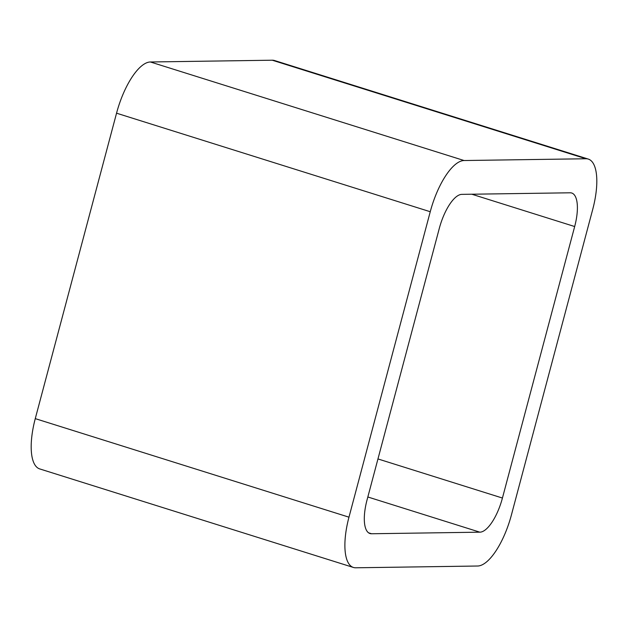 <?xml version="1.0" encoding="UTF-8"?>
<svg xmlns="http://www.w3.org/2000/svg" width="628" height="628" viewBox="0 0 628 628"><rect width="100%" height="100%" fill="white"/><g stroke="black" fill="none" stroke-linecap="round" stroke-linejoin="round"><path stroke-width="0.94" d="M464.1 160.532A53.011 19.429 -72.6 0 0 430.251 211.73L116.549 113.189L35.27 418.633A53.011 19.429 -72.6 0 0 39.697 468.912L353.399 567.453A53.011 19.429 -72.6 0 0 355.738 567.79L477.602 566.016A53.011 19.429 -72.6 0 0 511.451 514.811L592.73 209.367A53.011 19.429 -72.6 0 0 588.303 159.088A53.011 19.429 -72.6 0 0 585.963 158.758L464.1 160.532L150.398 61.984L272.262 60.21A53.011 19.429 -72.6 0 1 274.601 60.547L588.303 159.088M116.549 113.189A53.011 19.429 -72.6 0 1 150.398 61.984M430.251 211.73L348.972 517.174L35.27 418.633M353.399 567.453A53.011 19.429 -72.6 0 1 348.972 517.174M479.855 532.175A35.341 12.953 -72.6 0 0 502.431 498.043L574.675 226.535A35.341 12.953 -72.6 0 0 571.723 193.016A35.341 12.953 -72.6 0 0 570.161 192.796L461.839 194.366A35.341 12.953 -72.6 0 0 439.27 228.506L367.027 500.014A35.341 12.953 -72.6 0 0 369.978 533.533A35.341 12.953 -72.6 0 0 371.541 533.753L479.855 532.175L367.835 496.984M585.963 158.758L272.262 60.21M371.541 533.753L368.573 532.819M502.431 498.043L377.954 458.942M574.675 226.535L471.816 194.225"/></g></svg>
